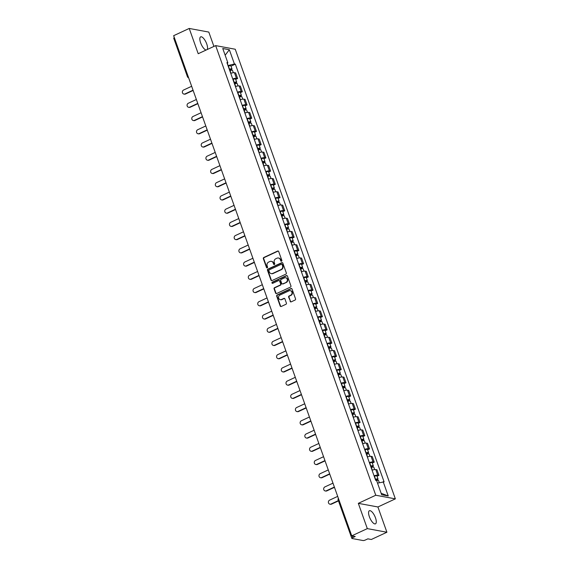 <?xml version="1.0" encoding="UTF-8"?>
<svg xmlns="http://www.w3.org/2000/svg" width="569" height="569" viewBox="0 0 569 569"><rect width="100%" height="100%" fill="white"/><g stroke="black" fill="none" stroke-linecap="round" stroke-linejoin="round"><path stroke-width="0.85" d="M281.513 261.207A0.633 0.576 -79.5 0 0 281.847 260.374L278.696 251.534A0.91 0.818 -79.5 0 0 277.629 251.057L263.81 257.48A0.91 0.818 -79.5 0 0 263.34 258.675L266.484 267.515A0.633 0.576 -79.5 0 0 267.231 267.85A0.633 0.576 -79.5 0 0 267.558 267.017L267.153 265.872A2.909 2.625 -79.5 0 1 268.66 262.067L269.813 261.534A2.909 2.625 -79.5 0 1 273.22 263.049L273.625 264.194A0.633 0.576 -79.5 0 0 274.372 264.528A0.633 0.576 -79.5 0 0 274.706 263.696L274.294 262.551A2.909 2.625 -79.5 0 1 275.801 258.746L276.954 258.212A2.909 2.625 -79.5 0 1 280.361 259.734L280.766 260.879A0.633 0.576 -79.5 0 0 281.513 261.207M375.49 517.854A7.219 2.617 65.1 0 0 369.388 510.742A7.219 2.617 65.1 0 0 369.373 516.723A7.219 2.617 65.1 0 0 375.476 523.836A7.219 2.617 65.1 0 0 375.49 517.854M207.18 49.553A7.219 2.617 65.1 0 0 206.746 43.977A7.219 2.617 65.1 0 0 200.644 36.864A7.219 2.617 65.1 0 0 200.637 42.846A7.219 2.617 65.1 0 0 206.142 50.036M290.133 301.371A0.91 0.818 -79.5 0 0 291.193 301.847L295.076 300.041A0.91 0.818 -79.5 0 0 295.546 298.853L292.046 289.031A0.91 0.818 -79.5 0 0 290.987 288.554L277.16 294.984A0.91 0.818 -79.5 0 0 276.69 296.172L280.19 305.994A0.91 0.818 -79.5 0 0 281.25 306.471L285.937 304.294A0.91 0.818 -79.5 0 0 286.406 303.099L284.913 298.896A0.91 0.818 -79.5 0 0 283.846 298.426L281.527 299.5A2.432 2.191 -79.5 0 1 278.54 297.566A2.432 2.191 -79.5 0 1 279.941 295.048L289.038 290.823A2.432 2.191 -79.5 0 1 292.025 292.758A2.432 2.191 -79.5 0 1 290.624 295.275L289.109 295.98A0.91 0.818 -79.5 0 0 288.632 297.167L290.524 301.442A0.91 0.818 -79.5 0 0 290.937 301.919M375.76 495.236L358.321 503.345L367.318 528.615L351.749 535.856L173.645 35.691L189.214 28.45L198.211 53.721L215.658 45.612L375.76 495.236L395.355 498.864L235.246 49.24L215.658 45.612M285.858 274.158A0.91 0.818 -79.5 0 0 286.328 272.964L282.829 263.141A0.91 0.818 -79.5 0 0 281.769 262.672L267.942 269.094A0.91 0.818 -79.5 0 0 267.473 270.282L270.972 280.104A0.91 0.818 -79.5 0 0 272.032 280.581L285.858 274.158M287.437 276.086L290.937 285.908A0.91 0.818 -79.5 0 1 290.467 287.103L276.641 293.526A0.91 0.818 -79.5 0 1 275.581 293.049L274.08 288.846A0.91 0.818 -79.5 0 1 274.557 287.658L280.161 285.055A0.91 0.818 -79.5 0 0 280.631 283.86L279.635 281.072A0.91 0.818 -79.5 0 0 278.575 280.595L272.736 283.312A0.633 0.576 -79.5 0 1 271.954 282.807A0.633 0.576 -79.5 0 1 272.323 282.146L286.378 275.616A0.91 0.818 -79.5 0 1 287.437 276.086M367.318 528.615L386.906 532.243L371.337 539.483L367.873 538.843L365.447 539.967A1.849 0.434 160.4 0 1 363.1 540.55L352.012 538.494A1.849 0.434 160.4 0 1 351.834 538.388L338.15 499.973A1.849 0.434 -19.6 0 1 338.761 499.383M213.916 46.423L208.802 32.077L189.214 28.45M386.906 532.243L377.908 506.972L395.355 498.864M351.749 535.856L355.22 536.496L352.794 537.627A1.849 0.434 160.4 0 0 351.834 538.388M188.019 76.047A1.849 0.434 -19.6 0 0 187.407 76.637L173.73 38.223A1.849 0.434 -19.6 0 1 174.342 37.632M232.742 78.942A4.26 0.989 -19.6 0 1 236.434 78.28L234.442 72.683A4.26 0.989 160.4 0 0 230.751 73.344M234.442 72.683L235.637 72.91L237.629 78.508L235.708 79.397M236.434 78.28L237.629 78.508M240.424 92.626L242.337 91.737L240.346 86.139L239.151 85.912A4.26 0.989 160.4 0 0 235.459 86.573M237.451 92.171A4.26 0.989 -19.6 0 1 241.142 91.509L242.337 91.737M245.132 105.855L247.053 104.966L245.054 99.369L243.859 99.141A4.26 0.989 160.4 0 0 240.168 99.803M242.159 105.4A4.26 0.989 -19.6 0 1 245.858 104.739L247.053 104.966M249.841 119.085L251.761 118.196L249.77 112.598L248.575 112.37A4.26 0.989 160.4 0 0 244.883 113.032M246.875 118.629A4.26 0.989 -19.6 0 1 250.566 117.968L251.761 118.196M254.556 132.314L256.47 131.425L254.478 125.827L253.283 125.6A4.26 0.989 160.4 0 0 249.592 126.261M251.583 131.859A4.26 0.989 -19.6 0 1 255.275 131.197L256.47 131.425M259.265 145.543L261.185 144.654L259.187 139.056L257.992 138.829A4.26 0.989 160.4 0 0 254.3 139.49M256.292 145.088A4.26 0.989 -19.6 0 1 259.983 144.426L261.185 144.654M263.973 158.772L265.894 157.883L263.902 152.286L262.707 152.065A4.26 0.989 160.4 0 0 259.016 152.72M261.007 158.317A4.26 0.989 -19.6 0 1 264.699 157.656L265.894 157.883M268.689 172.002L270.602 171.113L268.611 165.515L267.416 165.295A4.26 0.989 160.4 0 0 263.724 165.949M265.716 171.546A4.26 0.989 -19.6 0 1 269.407 170.885L270.602 171.113M273.397 185.231L275.311 184.342L273.319 178.744L272.124 178.524A4.26 0.989 160.4 0 0 268.433 179.178M270.424 184.776A4.26 0.989 -19.6 0 1 274.116 184.114L275.311 184.342M278.106 198.46L280.026 197.571L278.035 191.973L276.84 191.753A4.26 0.989 160.4 0 0 273.141 192.407M275.14 198.005A4.26 0.989 -19.6 0 1 278.831 197.343L280.026 197.571M282.821 211.689L284.735 210.8L282.743 205.203L281.548 204.982A4.26 0.989 160.4 0 0 277.857 205.637M279.848 211.234A4.26 0.989 -19.6 0 1 283.54 210.573L284.735 210.8M287.53 224.919L289.443 224.03L287.452 218.432L286.257 218.212A4.26 0.989 160.4 0 0 282.565 218.866M284.557 224.463A4.26 0.989 -19.6 0 1 288.248 223.802L289.443 224.03M292.238 238.148L294.159 237.259L292.167 231.661L290.972 231.441A4.26 0.989 160.4 0 0 287.274 232.095M289.272 237.693A4.26 0.989 -19.6 0 1 292.964 237.031L294.159 237.259M296.954 251.377L298.867 250.488L296.876 244.89L295.681 244.67A4.26 0.989 160.4 0 0 291.989 245.324M293.981 250.922A4.26 0.989 -19.6 0 1 297.672 250.26L298.867 250.488M301.662 264.606L303.576 263.717L301.584 258.12L300.389 257.899A4.26 0.989 160.4 0 0 296.698 258.554M298.689 264.151A4.26 0.989 -19.6 0 1 302.381 263.49L303.576 263.717M306.371 277.836L308.291 276.947L306.293 271.349L305.098 271.129A4.26 0.989 160.4 0 0 301.406 271.783M303.405 277.38A4.26 0.989 -19.6 0 1 307.096 276.719L308.291 276.947M311.087 291.065L313 290.176L311.008 284.578L309.813 284.358A4.26 0.989 160.4 0 0 306.122 285.012M308.113 290.61A4.26 0.989 -19.6 0 1 311.805 289.948L313 290.176M315.795 304.294L317.708 303.405L315.717 297.807L314.522 297.587A4.26 0.989 160.4 0 0 310.83 298.241M312.822 303.839A4.26 0.989 -19.6 0 1 316.513 303.177L317.708 303.405M320.503 317.523L322.424 316.634L320.425 311.037L319.23 310.816A4.26 0.989 160.4 0 0 315.539 311.471M317.538 317.068A4.26 0.989 -19.6 0 1 321.229 316.407L322.424 316.634M325.219 330.753L327.132 329.864L325.141 324.266L323.946 324.046A4.26 0.989 160.4 0 0 320.255 324.7M322.246 330.297A4.26 0.989 -19.6 0 1 325.937 329.636L327.132 329.864M329.928 343.982L331.841 343.093L329.849 337.495L328.654 337.275A4.26 0.989 160.4 0 0 324.963 337.929M326.955 343.527A4.26 0.989 -19.6 0 1 330.646 342.865L331.841 343.093M334.636 357.211L336.556 356.322L334.558 350.724L333.363 350.504A4.26 0.989 160.4 0 0 329.671 351.158M331.67 356.756A4.26 0.989 -19.6 0 1 335.361 356.094L336.556 356.322M339.344 370.44L341.265 369.551L339.273 363.954L338.078 363.733A4.26 0.989 160.4 0 0 334.387 364.388M336.379 369.985A4.26 0.989 -19.6 0 1 340.07 369.324L341.265 369.551M344.06 383.67L345.973 382.781L343.982 377.183L342.787 376.963A4.26 0.989 160.4 0 0 339.096 377.617M341.087 383.214A4.26 0.989 -19.6 0 1 344.778 382.553L345.973 382.781M348.769 396.899L350.689 396.01L348.69 390.412L347.495 390.192A4.26 0.989 160.4 0 0 343.804 390.846M345.796 396.444A4.26 0.989 -19.6 0 1 349.494 395.782L350.689 396.01M353.477 410.128L355.397 409.239L353.406 403.641L352.211 403.421A4.26 0.989 160.4 0 0 348.52 404.075M350.511 409.673A4.26 0.989 -19.6 0 1 354.203 409.011L355.397 409.239M358.193 423.357L360.106 422.468L358.114 416.871L356.919 416.65A4.26 0.989 160.4 0 0 353.228 417.305M355.22 422.902A4.26 0.989 -19.6 0 1 358.911 422.241L360.106 422.468M362.901 436.587L364.814 435.698L362.823 430.1L361.628 429.88A4.26 0.989 160.4 0 0 357.937 430.534M359.928 436.131A4.26 0.989 -19.6 0 1 363.619 435.47L364.814 435.698M367.61 449.816L369.53 448.927L367.538 443.329L366.344 443.109A4.26 0.989 160.4 0 0 362.652 443.763M364.644 449.361A4.26 0.989 -19.6 0 1 368.335 448.699L369.53 448.927M372.325 463.045L374.238 462.156L372.247 456.558L371.052 456.338A4.26 0.989 160.4 0 0 367.361 456.992M369.352 462.59A4.26 0.989 -19.6 0 1 373.044 461.928L374.238 462.156M377.034 476.274L378.947 475.385L376.955 469.788L375.76 469.567A4.26 0.989 160.4 0 0 372.069 470.222M374.061 475.819A4.26 0.989 -19.6 0 1 377.752 475.158L378.947 475.385M227.998 65.613L227.394 63.259M227.223 63.444L227.842 62.761L222.763 48.514L229.35 49.731L234.421 63.977L228.197 65.52M377.524 483.117L384.096 481.886L235.346 64.148L234.421 63.977M383.172 481.715L388.243 495.962L381.664 494.746L376.593 480.499L375.668 480.328L226.917 62.59L227.842 62.761M358.321 503.345L377.908 506.972M231 66.168L235.346 64.148M229.35 49.731L225.153 55.214M381.145 493.28L388.243 495.962M281.392 261.249A0.633 0.576 -79.5 0 1 281.164 260.951L280.752 259.805A2.909 2.625 -79.5 0 0 278.625 258.063M271.484 261.377A2.909 2.625 -79.5 0 1 273.611 263.127L274.016 264.272A0.633 0.576 -79.5 0 0 274.251 264.571M278.284 251.057A0.91 0.818 -79.5 0 0 278.021 251.128L264.201 257.558A0.91 0.818 -79.5 0 0 263.732 258.746L266.875 267.586A0.633 0.576 -79.5 0 0 267.11 267.892M282.416 262.672A0.91 0.818 -79.5 0 0 282.16 262.743L268.333 269.165A0.91 0.818 -79.5 0 0 267.864 270.353L271.363 280.176A0.91 0.818 -79.5 0 0 271.776 280.652M282.082 264.557A0.633 0.576 -79.5 0 0 281.335 264.229L269.201 269.87A0.633 0.576 -79.5 0 0 268.874 270.702L269.301 271.904A2.909 2.625 -79.5 0 0 272.707 273.426L281.001 269.571A2.909 2.625 -79.5 0 0 282.509 265.766L282.082 264.557L282.473 264.635A0.633 0.576 -79.5 0 0 281.847 264.258M271.427 273.653A2.909 2.625 -79.5 0 0 273.099 273.504L272.707 273.426M282.473 264.635L282.9 265.837A2.909 2.625 -79.5 0 1 281.392 269.649L273.099 273.504M279.223 280.602A0.91 0.818 -79.5 0 1 280.026 281.143L281.022 283.931A0.91 0.818 -79.5 0 1 280.553 285.126L274.948 287.729A0.91 0.818 -79.5 0 0 274.471 288.917L275.972 293.12A0.91 0.818 -79.5 0 0 276.385 293.597M287.025 275.616A0.91 0.818 -79.5 0 0 286.769 275.688L272.715 282.217A0.633 0.576 -79.5 0 0 272.615 283.348M285.972 282.345A2.432 2.191 -79.5 0 0 285.624 277.729A2.432 2.191 -79.5 0 0 284.386 277.892L281.186 279.386A0.91 0.818 -79.5 0 0 280.709 280.574L281.705 283.362A0.91 0.818 -79.5 0 0 282.772 283.839L286.371 282.423A2.432 2.191 -79.5 0 0 285.816 277.779M282.509 283.91A0.91 0.818 -79.5 0 0 283.163 283.91L282.772 283.839M286.371 282.423L283.163 283.91M290.467 290.702A2.432 2.191 -79.5 0 1 291.015 295.347L289.5 296.051A0.91 0.818 -79.5 0 0 289.024 297.238L290.524 301.442M280.489 299.692A2.432 2.191 -79.5 0 0 281.918 299.579L281.527 299.5M284.5 298.426A0.91 0.818 -79.5 0 0 284.237 298.497L281.918 299.579M291.634 288.561A0.91 0.818 -79.5 0 0 291.378 288.632L277.551 295.055A0.91 0.818 -79.5 0 0 277.082 296.243L280.581 306.065A0.91 0.818 -79.5 0 0 280.994 306.542M229.812 70.72L230.04 70.641A2.312 0.541 -19.6 0 1 232.486 70.336L233.326 72.704M229.392 69.546L230.843 69.297L230.267 69.759L230.516 70.478M191.661 86.275L183.595 90.023A2.127 1.92 -79.5 0 0 183.901 94.07A2.127 1.92 -79.5 0 0 184.982 93.928L193.047 90.172M229.3 69.283L229.52 69.198A2.312 0.541 -19.6 0 1 231.974 68.899A2.312 0.541 -19.6 0 1 230.772 69.852L230.95 70.357M228.212 66.224L228.439 66.146A2.312 0.541 -19.6 0 1 230.886 65.84L231.974 68.899M193.147 90.457L185.494 94.02A2.127 1.92 100.5 0 1 184.406 94.162L183.901 94.07M230.104 69.311L230.772 69.852M234.528 83.949L234.748 83.871A2.312 0.541 -19.6 0 1 237.195 83.565L238.041 85.933M234.108 82.775L235.552 82.526L234.976 82.989L235.232 83.707M196.369 99.504L188.303 103.252A2.127 1.92 -79.5 0 0 188.609 107.299A2.127 1.92 -79.5 0 0 189.69 107.157L197.763 103.402M234.015 82.512L234.236 82.427A2.312 0.541 -19.6 0 1 236.683 82.128A2.312 0.541 -19.6 0 1 235.481 83.081L235.658 83.586M232.927 79.454L233.148 79.376A2.312 0.541 -19.6 0 1 235.594 79.07L236.683 82.128M197.863 103.686L190.202 107.249A2.127 1.92 100.5 0 1 189.121 107.392L188.609 107.299M234.812 82.541L235.481 83.081M239.236 97.178L239.457 97.1A2.312 0.541 -19.6 0 1 241.91 96.794L242.75 99.162M238.816 96.005L240.26 95.756L239.684 96.218L239.94 96.936M201.085 112.733L193.012 116.481A2.127 1.92 -79.5 0 0 193.318 120.528A2.127 1.92 -79.5 0 0 194.406 120.386L202.472 116.631M238.724 95.741L238.944 95.656A2.312 0.541 -19.6 0 1 241.398 95.357A2.312 0.541 -19.6 0 1 240.196 96.31L240.374 96.815M237.636 92.683L237.856 92.605A2.312 0.541 -19.6 0 1 240.31 92.299L241.398 95.357M202.571 116.915L194.911 120.479A2.127 1.92 100.5 0 1 193.83 120.621L193.318 120.528M239.528 95.77L240.196 96.31M243.945 110.407L244.172 110.329A2.312 0.541 -19.6 0 1 246.619 110.023L247.458 112.392M243.525 109.234L244.969 108.985L244.393 109.447L244.649 110.166M205.793 125.962L197.728 129.711A2.127 1.92 -79.5 0 0 198.033 133.758A2.127 1.92 -79.5 0 0 199.114 133.615L207.18 129.86M243.432 108.971L243.653 108.885A2.312 0.541 -19.6 0 1 246.107 108.587A2.312 0.541 -19.6 0 1 244.905 109.54L245.083 110.045M242.344 105.912L242.572 105.834A2.312 0.541 -19.6 0 1 245.019 105.528L246.107 108.587M207.28 130.145L199.619 133.708A2.127 1.92 100.5 0 1 198.538 133.85L198.033 133.758M244.236 108.999L244.905 109.54M248.66 123.637L248.881 123.558A2.312 0.541 -19.6 0 1 251.327 123.253L252.174 125.621M248.24 122.463L249.684 122.214L249.108 122.676L249.364 123.395M210.502 139.192L202.436 142.94A2.127 1.92 -79.5 0 0 202.742 146.987A2.127 1.92 -79.5 0 0 203.823 146.845L211.888 143.089M248.141 122.2L248.369 122.115A2.312 0.541 -19.6 0 1 250.815 121.816A2.312 0.541 -19.6 0 1 249.613 122.769L249.791 123.274M247.06 119.141L247.28 119.063A2.312 0.541 -19.6 0 1 249.727 118.757L250.815 121.816M211.995 143.374L204.335 146.937A2.127 1.92 100.5 0 1 203.254 147.079L202.742 146.987M248.945 122.228L249.613 122.769M253.369 136.866L253.589 136.788A2.312 0.541 -19.6 0 1 256.043 136.482L256.882 138.85M252.949 135.692L254.393 135.443L253.817 135.906L254.073 136.624M215.21 152.421L207.144 156.169A2.127 1.92 -79.5 0 0 207.45 160.216A2.127 1.92 -79.5 0 0 208.538 160.074L216.604 156.319M252.856 135.429L253.077 135.344A2.312 0.541 -19.6 0 1 255.524 135.045A2.312 0.541 -19.6 0 1 254.329 135.998L254.507 136.503M251.768 132.371L251.989 132.293A2.312 0.541 -19.6 0 1 254.443 131.987L255.524 135.045M216.704 156.603L209.043 160.166A2.127 1.92 100.5 0 1 207.962 160.309L207.45 160.216M253.653 135.458L254.329 135.998M258.077 150.095L258.305 150.017A2.312 0.541 -19.6 0 1 260.751 149.711L261.591 152.079M257.657 148.922L259.101 148.673L258.525 149.135L258.781 149.853M219.926 165.65L211.86 169.398A2.127 1.92 -79.5 0 0 212.166 173.445A2.127 1.92 -79.5 0 0 213.247 173.303L221.313 169.548M257.565 148.658L257.785 148.573A2.312 0.541 -19.6 0 1 260.239 148.274A2.312 0.541 -19.6 0 1 259.037 149.227L259.215 149.732M256.477 145.6L256.697 145.522A2.312 0.541 -19.6 0 1 259.151 145.216L260.239 148.274M221.412 169.832L213.752 173.396A2.127 1.92 100.5 0 1 212.671 173.538L212.166 173.445M258.369 148.687L259.037 149.227M262.793 163.324L263.013 163.246A2.312 0.541 -19.6 0 1 265.46 162.94L266.306 165.309M262.373 162.151L263.817 161.902L263.241 162.364L263.497 163.083M224.634 178.879L216.569 182.628A2.127 1.92 -79.5 0 0 216.874 186.675A2.127 1.92 -79.5 0 0 217.955 186.532L226.021 182.777M262.273 161.888L262.501 161.802A2.312 0.541 -19.6 0 1 264.948 161.504A2.312 0.541 -19.6 0 1 263.746 162.457L263.924 162.962M261.192 158.829L261.413 158.751A2.312 0.541 -19.6 0 1 263.86 158.445L264.948 161.504M226.128 183.062L218.468 186.625A2.127 1.92 100.5 0 1 217.386 186.767L216.874 186.675M263.077 161.916L263.746 162.457M267.501 176.554L267.722 176.475A2.312 0.541 -19.6 0 1 270.175 176.17L271.015 178.538M267.081 175.38L268.525 175.131L267.949 175.593L268.205 176.312M229.343 192.109L221.277 195.857A2.127 1.92 -79.5 0 0 221.583 199.904A2.127 1.92 -79.5 0 0 222.664 199.762L230.737 196.006M266.989 175.117L267.21 175.032A2.312 0.541 -19.6 0 1 269.656 174.733A2.312 0.541 -19.6 0 1 268.461 175.686L268.639 176.191M265.901 172.058L266.121 171.98A2.312 0.541 -19.6 0 1 268.575 171.674L269.656 174.733M230.836 196.291L223.176 199.854A2.127 1.92 100.5 0 1 222.095 199.996L221.583 199.904M267.786 175.145L268.461 175.686M272.21 189.783L272.43 189.705A2.312 0.541 -19.6 0 1 274.884 189.399L275.723 191.767M271.79 188.609L273.234 188.36L272.658 188.823L272.914 189.541M234.058 205.338L225.985 209.086A2.127 1.92 -79.5 0 0 226.298 213.133A2.127 1.92 -79.5 0 0 227.38 212.991L235.445 209.236M271.697 188.346L271.918 188.261A2.312 0.541 -19.6 0 1 274.372 187.962A2.312 0.541 -19.6 0 1 273.17 188.915L273.348 189.42M270.609 185.288L270.83 185.209A2.312 0.541 -19.6 0 1 273.284 184.904L274.372 187.962M235.545 209.52L227.885 213.083A2.127 1.92 100.5 0 1 226.803 213.226L226.298 213.133M272.501 188.375L273.17 188.915M276.925 203.012L277.146 202.934A2.312 0.541 -19.6 0 1 279.592 202.628L280.439 204.996M276.506 201.839L277.949 201.59L277.373 202.052L277.629 202.77M238.767 218.567L230.701 222.315A2.127 1.92 -79.5 0 0 231.007 226.362A2.127 1.92 -79.5 0 0 232.088 226.22L240.154 222.465M276.406 201.575L276.634 201.49A2.312 0.541 -19.6 0 1 279.08 201.191A2.312 0.541 -19.6 0 1 277.878 202.144L278.056 202.649M275.325 198.517L275.545 198.439A2.312 0.541 -19.6 0 1 277.992 198.133L279.08 201.191M240.26 222.749L232.6 226.313A2.127 1.92 100.5 0 1 231.519 226.455L231.007 226.362M277.21 201.604L277.878 202.144M281.634 216.241L281.854 216.163A2.312 0.541 -19.6 0 1 284.308 215.857L285.147 218.226M281.214 215.068L282.658 214.819L282.082 215.281L282.338 216M243.475 231.796L235.41 235.545A2.127 1.92 -79.5 0 0 235.715 239.592A2.127 1.92 -79.5 0 0 236.796 239.449L244.869 235.694M281.122 214.805L281.342 214.719A2.312 0.541 -19.6 0 1 283.789 214.421A2.312 0.541 -19.6 0 1 282.594 215.374L282.772 215.879M280.033 211.746L280.254 211.668A2.312 0.541 -19.6 0 1 282.708 211.362L283.789 214.421M244.969 235.979L237.309 239.542A2.127 1.92 100.5 0 1 236.227 239.684L235.715 239.592M281.918 214.833L282.594 215.374M286.342 229.471L286.563 229.392A2.312 0.541 -19.6 0 1 289.016 229.087L289.856 231.455M285.923 228.297L287.366 228.048L286.79 228.51L287.046 229.229M248.191 245.026L240.118 248.774A2.127 1.92 -79.5 0 0 240.431 252.821A2.127 1.92 -79.5 0 0 241.512 252.679L249.578 248.923M285.83 228.034L286.051 227.949A2.312 0.541 -19.6 0 1 288.504 227.65A2.312 0.541 -19.6 0 1 287.302 228.603L287.48 229.108M284.742 224.975L284.962 224.897A2.312 0.541 -19.6 0 1 287.416 224.591L288.504 227.65M249.677 249.208L242.017 252.771A2.127 1.92 100.5 0 1 240.936 252.913L240.431 252.821M286.634 228.062L287.302 228.603M291.058 242.7L291.278 242.622A2.312 0.541 -19.6 0 1 293.725 242.316L294.571 244.684M290.638 241.526L292.082 241.277L291.506 241.74L291.762 242.458M252.899 258.255L244.834 262.003A2.127 1.92 -79.5 0 0 245.139 266.05A2.127 1.92 -79.5 0 0 246.221 265.908L254.286 262.153M290.539 241.263L290.766 241.178A2.312 0.541 -19.6 0 1 293.213 240.879A2.312 0.541 -19.6 0 1 292.011 241.832L292.189 242.337M289.45 238.205L289.678 238.127A2.312 0.541 -19.6 0 1 292.125 237.821L293.213 240.879M254.393 262.437L246.733 266A2.127 1.92 100.5 0 1 245.652 266.143L245.139 266.05M291.342 241.292L292.011 241.832M295.766 255.929L295.987 255.851A2.312 0.541 -19.6 0 1 298.433 255.545L299.28 257.913M295.347 254.756L296.79 254.507L296.214 254.969L296.47 255.687M257.608 271.484L249.542 275.232A2.127 1.92 -79.5 0 0 249.848 279.279A2.127 1.92 -79.5 0 0 250.929 279.137L259.002 275.382M295.254 254.492L295.475 254.407A2.312 0.541 -19.6 0 1 297.921 254.108A2.312 0.541 -19.6 0 1 296.726 255.061L296.904 255.566M294.166 251.434L294.386 251.356A2.312 0.541 -19.6 0 1 296.833 251.05L297.921 254.108M259.101 275.666L251.441 279.23A2.127 1.92 100.5 0 1 250.36 279.372L249.848 279.279M296.051 254.521L296.726 255.061M300.475 269.158L300.695 269.08A2.312 0.541 -19.6 0 1 303.149 268.774L303.988 271.143M300.055 267.985L301.499 267.736L300.923 268.198L301.179 268.917M262.323 284.713L254.251 288.462A2.127 1.92 -79.5 0 0 254.563 292.509A2.127 1.92 -79.5 0 0 255.645 292.366L263.71 288.611M299.963 267.722L300.183 267.636A2.312 0.541 -19.6 0 1 302.637 267.338A2.312 0.541 -19.6 0 1 301.435 268.291L301.613 268.796M298.874 264.663L299.095 264.585A2.312 0.541 -19.6 0 1 301.549 264.279L302.637 267.338M263.81 288.896L256.15 292.459A2.127 1.92 100.5 0 1 255.068 292.601L254.563 292.509M300.766 267.75L301.435 268.291M305.183 282.388L305.411 282.309A2.312 0.541 -19.6 0 1 307.857 282.004L308.704 284.372M304.764 281.214L306.214 280.965L305.638 281.427L305.887 282.146M267.032 297.943L258.966 301.691A2.127 1.92 -79.5 0 0 259.272 305.738A2.127 1.92 -79.5 0 0 260.353 305.596L268.419 301.84M304.671 280.951L304.899 280.866A2.312 0.541 -19.6 0 1 307.345 280.567A2.312 0.541 -19.6 0 1 306.143 281.52L306.321 282.025M303.583 277.892L303.81 277.814A2.312 0.541 -19.6 0 1 306.257 277.508L307.345 280.567M268.518 302.125L260.865 305.688A2.127 1.92 100.5 0 1 259.777 305.83L259.272 305.738M305.475 280.979L306.143 281.52M309.899 295.617L310.119 295.539A2.312 0.541 -19.6 0 1 312.566 295.233L313.412 297.601M309.479 294.443L310.923 294.194L310.347 294.657L310.603 295.375M271.74 311.172L263.675 314.92A2.127 1.92 -79.5 0 0 263.98 318.967A2.127 1.92 -79.5 0 0 265.062 318.825L273.134 315.07M309.387 294.18L309.607 294.095A2.312 0.541 -19.6 0 1 312.054 293.796A2.312 0.541 -19.6 0 1 310.859 294.749L311.037 295.254M308.298 291.122L308.519 291.043A2.312 0.541 -19.6 0 1 310.966 290.738L312.054 293.796M273.234 315.354L265.574 318.917A2.127 1.92 100.5 0 1 264.493 319.06L263.98 318.967M310.183 294.209L310.859 294.749M314.607 308.846L314.828 308.768A2.312 0.541 -19.6 0 1 317.282 308.462L318.121 310.83M314.188 307.673L315.631 307.424L315.055 307.886L315.311 308.604M276.456 324.401L268.383 328.149A2.127 1.92 -79.5 0 0 268.689 332.196A2.127 1.92 -79.5 0 0 269.777 332.054L277.843 328.299M314.095 307.409L314.316 307.324A2.312 0.541 -19.6 0 1 316.769 307.025A2.312 0.541 -19.6 0 1 315.567 307.978L315.745 308.483M313.007 304.351L313.227 304.273A2.312 0.541 -19.6 0 1 315.681 303.974L316.769 307.025M277.942 328.583L270.282 332.147A2.127 1.92 100.5 0 1 269.201 332.289L268.689 332.196M314.899 307.438L315.567 307.978M319.316 322.075L319.543 321.997A2.312 0.541 -19.6 0 1 321.99 321.691L322.829 324.06M318.896 320.902L320.347 320.653L319.771 321.115L320.02 321.834M281.164 337.63L273.099 341.379A2.127 1.92 -79.5 0 0 273.404 345.426A2.127 1.92 -79.5 0 0 274.486 345.283L282.551 341.528M318.804 320.639L319.024 320.553A2.312 0.541 -19.6 0 1 321.478 320.255A2.312 0.541 -19.6 0 1 320.276 321.208L320.454 321.713M317.715 317.58L317.943 317.502A2.312 0.541 -19.6 0 1 320.39 317.203L321.478 320.255M282.651 341.813L274.998 345.376A2.127 1.92 100.5 0 1 273.909 345.518L273.404 345.426M319.607 320.667L320.276 321.208M324.031 335.305L324.252 335.226A2.312 0.541 -19.6 0 1 326.698 334.921L327.545 337.289M323.612 334.131L325.055 333.882L324.479 334.344L324.735 335.063M285.873 350.86L277.807 354.608A2.127 1.92 -79.5 0 0 278.113 358.655A2.127 1.92 -79.5 0 0 279.194 358.513L287.267 354.757M323.519 333.868L323.74 333.783A2.312 0.541 -19.6 0 1 326.186 333.484A2.312 0.541 -19.6 0 1 324.984 334.437L325.169 334.942M322.431 330.809L322.651 330.731A2.312 0.541 -19.6 0 1 325.098 330.433L326.186 333.484M287.366 355.042L279.706 358.605A2.127 1.92 100.5 0 1 278.625 358.747L278.113 358.655M324.316 333.896L324.984 334.437M328.74 348.534L328.96 348.456A2.312 0.541 -19.6 0 1 331.414 348.15L332.253 350.518M328.32 347.36L329.764 347.111L329.188 347.574L329.444 348.292M290.588 364.089L282.516 367.837A2.127 1.92 -79.5 0 0 282.821 371.884A2.127 1.92 -79.5 0 0 283.91 371.742L291.975 367.987M328.228 347.097L328.448 347.012A2.312 0.541 -19.6 0 1 330.902 346.713A2.312 0.541 -19.6 0 1 329.7 347.666L329.878 348.171M327.139 344.039L327.36 343.961A2.312 0.541 -19.6 0 1 329.814 343.662L330.902 346.713M292.075 368.271L284.415 371.834A2.127 1.92 100.5 0 1 283.334 371.977L282.821 371.884M329.031 347.126L329.7 347.666M333.448 361.763L333.676 361.685A2.312 0.541 -19.6 0 1 336.123 361.379L336.962 363.747M333.029 360.59L334.472 360.341L333.896 360.803L334.152 361.521M295.297 377.318L287.231 381.066A2.127 1.92 -79.5 0 0 287.537 385.113A2.127 1.92 -79.5 0 0 288.618 384.971L296.684 381.216M332.936 360.326L333.157 360.241A2.312 0.541 -19.6 0 1 335.61 359.942A2.312 0.541 -19.6 0 1 334.408 360.895L334.586 361.4M331.848 357.268L332.076 357.19A2.312 0.541 -19.6 0 1 334.522 356.891L335.61 359.942M296.783 381.5L289.13 385.064A2.127 1.92 100.5 0 1 288.042 385.206L287.537 385.113M333.74 360.355L334.408 360.895M338.164 374.992L338.384 374.914A2.312 0.541 -19.6 0 1 340.831 374.608L341.677 376.977M337.744 373.819L339.188 373.57L338.612 374.032L338.868 374.751M300.005 390.547L291.94 394.296A2.127 1.92 -79.5 0 0 292.246 398.343A2.127 1.92 -79.5 0 0 293.327 398.2L301.392 394.445M337.652 373.556L337.872 373.47A2.312 0.541 -19.6 0 1 340.319 373.172A2.312 0.541 -19.6 0 1 339.117 374.125L339.295 374.63M336.564 370.497L336.784 370.419A2.312 0.541 -19.6 0 1 339.231 370.12L340.319 373.172M301.499 394.73L293.839 398.293A2.127 1.92 100.5 0 1 292.758 398.435L292.246 398.343M338.448 373.584L339.117 374.125M342.872 388.222L343.093 388.143A2.312 0.541 -19.6 0 1 345.547 387.838L346.386 390.206M342.453 387.048L343.896 386.799L343.32 387.261L343.576 387.98M304.714 403.777L296.648 407.525A2.127 1.92 -79.5 0 0 296.954 411.572A2.127 1.92 -79.5 0 0 298.042 411.43L306.108 407.674M342.36 386.785L342.581 386.7A2.312 0.541 -19.6 0 1 345.027 386.401A2.312 0.541 -19.6 0 1 343.832 387.354L344.01 387.859M341.272 383.726L341.492 383.648A2.312 0.541 -19.6 0 1 343.946 383.35L345.027 386.401M306.207 407.959L298.547 411.522A2.127 1.92 100.5 0 1 297.466 411.664L296.954 411.572M343.157 386.813L343.832 387.354M347.581 401.451L347.808 401.373A2.312 0.541 -19.6 0 1 350.255 401.067L351.094 403.435M347.161 400.277L348.605 400.028L348.029 400.491L348.285 401.209M309.429 417.006L301.364 420.754A2.127 1.92 -79.5 0 0 301.67 424.801A2.127 1.92 -79.5 0 0 302.751 424.659L310.816 420.904M347.069 400.014L347.289 399.929A2.312 0.541 -19.6 0 1 349.743 399.63A2.312 0.541 -19.6 0 1 348.541 400.583L348.719 401.088M345.98 396.956L346.208 396.878A2.312 0.541 -19.6 0 1 348.655 396.579L349.743 399.63M310.916 421.188L303.256 424.751A2.127 1.92 100.5 0 1 302.175 424.894L301.67 424.801M347.872 400.043L348.541 400.583M352.296 414.68L352.517 414.602A2.312 0.541 -19.6 0 1 354.964 414.296L355.81 416.664M351.877 413.507L353.321 413.258L352.744 413.72L353 414.438M314.138 430.235L306.072 433.983A2.127 1.92 -79.5 0 0 306.378 438.03A2.127 1.92 -79.5 0 0 307.459 437.888L315.525 434.133M351.777 413.243L352.005 413.158A2.312 0.541 -19.6 0 1 354.451 412.859A2.312 0.541 -19.6 0 1 353.249 413.812L353.427 414.317M350.696 410.185L350.917 410.107A2.312 0.541 -19.6 0 1 353.363 409.808L354.451 412.859M315.631 434.417L307.971 437.981A2.127 1.92 100.5 0 1 306.89 438.123L306.378 438.03M352.581 413.272L353.249 413.812M357.005 427.909L357.225 427.831A2.312 0.541 -19.6 0 1 359.679 427.525L360.518 429.894M356.585 426.736L358.029 426.487L357.453 426.949L357.709 427.668M318.846 443.464L310.781 447.213A2.127 1.92 -79.5 0 0 311.087 451.26A2.127 1.92 -79.5 0 0 312.168 451.117L320.24 447.362M356.493 426.473L356.713 426.387A2.312 0.541 -19.6 0 1 359.16 426.089A2.312 0.541 -19.6 0 1 357.965 427.042L358.143 427.547M355.405 423.414L355.625 423.336A2.312 0.541 -19.6 0 1 358.079 423.037L359.16 426.089M320.34 447.647L312.68 451.21A2.127 1.92 100.5 0 1 311.599 451.352L311.087 451.26M357.289 426.501L357.965 427.042M361.713 441.139L361.934 441.06A2.312 0.541 -19.6 0 1 364.388 440.755L365.227 443.123M361.294 439.965L362.738 439.716L362.161 440.178L362.417 440.897M323.562 456.694L315.496 460.442A2.127 1.92 -79.5 0 0 315.802 464.489A2.127 1.92 -79.5 0 0 316.883 464.347L324.949 460.591M361.201 439.702L361.422 439.617A2.312 0.541 -19.6 0 1 363.876 439.318A2.312 0.541 -19.6 0 1 362.673 440.271L362.851 440.776M360.113 436.643L360.333 436.565A2.312 0.541 -19.6 0 1 362.787 436.267L363.876 439.318M325.048 460.876L317.388 464.439A2.127 1.92 100.5 0 1 316.307 464.581L315.802 464.489M362.005 439.73L362.673 440.271M366.429 454.368L366.649 454.29A2.312 0.541 -19.6 0 1 369.096 453.984L369.942 456.352M366.009 453.194L367.453 452.945L366.877 453.408L367.133 454.126M328.27 469.923L320.205 473.671A2.127 1.92 -79.5 0 0 320.511 477.718A2.127 1.92 -79.5 0 0 321.592 477.576L329.657 473.821M365.91 452.931L366.137 452.846A2.312 0.541 -19.6 0 1 368.584 452.547A2.312 0.541 -19.6 0 1 367.382 453.5L367.56 454.005M364.829 449.873L365.049 449.795A2.312 0.541 -19.6 0 1 367.496 449.496L368.584 452.547M329.764 474.105L322.104 477.668A2.127 1.92 100.5 0 1 321.023 477.811L320.511 477.718M366.713 452.96L367.382 453.5M371.137 467.597L371.358 467.519A2.312 0.541 -19.6 0 1 373.812 467.213L374.651 469.581M370.718 466.424L372.162 466.175L371.585 466.637L371.841 467.355M332.979 483.152L324.913 486.9A2.127 1.92 -79.5 0 0 325.219 490.947A2.127 1.92 -79.5 0 0 326.3 490.805L334.373 487.05M370.625 466.16L370.846 466.075A2.312 0.541 -19.6 0 1 373.292 465.776A2.312 0.541 -19.6 0 1 372.098 466.729L372.275 467.234M369.537 463.102L369.758 463.024A2.312 0.541 -19.6 0 1 372.211 462.725L373.292 465.776M334.472 487.334L326.812 490.898A2.127 1.92 100.5 0 1 325.731 491.04L325.219 490.947M371.422 466.189L372.098 466.729M376.614 480.563A2.312 0.541 -19.6 0 1 378.52 480.442L379.31 482.676M375.426 479.653L376.87 479.404L376.294 479.866L376.514 480.485M337.694 496.381L329.622 500.13A2.127 1.92 -79.5 0 0 329.935 504.177A2.127 1.92 -79.5 0 0 331.016 504.034L338.377 500.606M375.334 479.39L375.554 479.304A2.312 0.541 -19.6 0 1 378.008 479.006A2.312 0.541 -19.6 0 1 376.806 479.959L376.984 480.464M374.246 476.331L374.466 476.253A2.312 0.541 -19.6 0 1 376.92 475.954L378.008 479.006M338.477 500.891L331.521 504.127A2.127 1.92 100.5 0 1 330.44 504.269L329.935 504.177M376.137 479.418L376.806 479.959M373.044 461.928L371.052 456.338M368.335 448.699L366.344 443.109M363.619 435.47L361.628 429.88M358.911 422.241L356.919 416.65M354.203 409.011L352.211 403.421M349.494 395.782L347.495 390.192M344.778 382.553L342.787 376.963M340.07 369.324L338.078 363.733M335.361 356.094L333.363 350.504M330.646 342.865L328.654 337.275M325.937 329.636L323.946 324.046M321.229 316.407L319.23 310.816M316.513 303.177L314.522 297.587M311.805 289.948L309.813 284.358M307.096 276.719L305.098 271.129M302.381 263.49L300.389 257.899M297.672 250.26L295.681 244.67M292.964 237.031L290.972 231.441M288.248 223.802L286.257 218.212M283.54 210.573L281.548 204.982M278.831 197.343L276.84 191.753M274.116 184.114L272.124 178.524M269.407 170.885L267.416 165.295M264.699 157.656L262.707 152.065M259.983 144.426L257.992 138.829M255.275 131.197L253.283 125.6M250.566 117.968L248.575 112.37M245.858 104.739L243.859 99.141M241.142 91.509L239.151 85.912M377.752 475.158L375.76 469.567M352.19 535.934L352.794 537.627M280.752 259.805L280.361 259.734M274.016 264.272L273.625 264.194M273.611 263.127L273.22 263.049M266.875 267.586L266.484 267.515M263.732 258.746L263.34 258.675M264.201 257.558L263.81 257.48M278.021 251.128L277.629 251.057M281.164 260.951L280.766 260.879M271.363 280.176L270.972 280.104M267.864 270.353L267.473 270.282M268.333 269.165L267.942 269.094M282.16 262.743L281.769 262.672M281.392 269.649L281.001 269.571M282.9 265.837L282.509 265.766M275.972 293.12L275.581 293.049M274.471 288.917L274.08 288.846M274.948 287.729L274.557 287.658M280.553 285.126L280.161 285.055M281.022 283.931L280.631 283.86M280.026 281.143L279.635 281.072M272.715 282.217L272.323 282.146M286.769 275.688L286.378 275.616M289.024 297.238L288.632 297.167M289.5 296.051L289.109 295.98M291.015 295.347L290.624 295.275M284.237 298.497L283.846 298.426M280.581 306.065L280.19 305.994M277.082 296.243L276.69 296.172M277.551 295.055L277.16 294.984M291.378 288.632L290.987 288.554M230.04 70.641L230.971 73.266M228.439 66.146L229.52 69.198M185.494 94.02L184.982 93.928M234.748 83.871L235.687 86.495M233.148 79.376L234.236 82.427M190.202 107.249L189.69 107.157M239.457 97.1L240.395 99.724M237.856 92.605L238.944 95.656M194.911 120.479L194.406 120.386M244.172 110.329L245.104 112.954M242.572 105.834L243.653 108.885M199.619 133.708L199.114 133.615M248.881 123.558L249.812 126.183M247.28 119.063L248.369 122.115M204.335 146.937L203.823 146.845M253.589 136.788L254.528 139.412M251.989 132.293L253.077 135.344M209.043 160.166L208.538 160.074M258.305 150.017L259.236 152.641M256.697 145.522L257.785 148.573M213.752 173.396L213.247 173.303M263.013 163.246L263.945 165.871M261.413 158.751L262.501 161.802M218.468 186.625L217.955 186.532M267.722 176.475L268.66 179.1M266.121 171.98L267.21 175.032M223.176 199.854L222.664 199.762M272.43 189.705L273.369 192.329M270.83 185.209L271.918 188.261M227.885 213.083L227.38 212.991M277.146 202.934L278.077 205.558M275.545 198.439L276.634 201.49M232.6 226.313L232.088 226.22M281.854 216.163L282.793 218.788M280.254 211.668L281.342 214.719M237.309 239.542L236.796 239.449M286.563 229.392L287.501 232.017M284.962 224.897L286.051 227.949M242.017 252.771L241.512 252.679M291.278 242.622L292.21 245.246M289.678 238.127L290.766 241.178M246.733 266L246.221 265.908M295.987 255.851L296.926 258.475M294.386 251.356L295.475 254.407M251.441 279.23L250.929 279.137M300.695 269.08L301.634 271.705M299.095 264.585L300.183 267.636M256.15 292.459L255.645 292.366M305.411 282.309L306.342 284.934M303.81 277.814L304.899 280.866M260.865 305.688L260.353 305.596M310.119 295.539L311.058 298.163M308.519 291.043L309.607 294.095M265.574 318.917L265.062 318.825M314.828 308.768L315.767 311.392M313.227 304.273L314.316 307.324M270.282 332.147L269.777 332.054M319.543 321.997L320.475 324.622M317.943 317.502L319.024 320.553M274.998 345.376L274.486 345.283M324.252 335.226L325.191 337.851M322.651 330.731L323.74 333.783M279.706 358.605L279.194 358.513M328.96 348.456L329.899 351.08M327.36 343.961L328.448 347.012M284.415 371.834L283.91 371.742M333.676 361.685L334.608 364.309M332.076 357.19L333.157 360.241M289.13 385.064L288.618 384.971M338.384 374.914L339.316 377.539M336.784 370.419L337.872 373.47M293.839 398.293L293.327 398.2M343.093 388.143L344.032 390.768M341.492 383.648L342.581 386.7M298.547 411.522L298.042 411.43M347.808 401.373L348.74 403.997M346.208 396.878L347.289 399.929M303.256 424.751L302.751 424.659M352.517 414.602L353.449 417.226M350.917 410.107L352.005 413.158M307.971 437.981L307.459 437.888M357.225 427.831L358.164 430.456M355.625 423.336L356.713 426.387M312.68 451.21L312.168 451.117M361.934 441.06L362.873 443.685M360.333 436.565L361.422 439.617M317.388 464.439L316.883 464.347M366.649 454.29L367.581 456.914M365.049 449.795L366.137 452.846M322.104 477.668L321.592 477.576M371.358 467.519L372.297 470.143M369.758 463.024L370.846 466.075M326.812 490.898L326.3 490.805M374.466 476.253L375.554 479.304M331.521 504.127L331.016 504.034M338.377 498.295A1.849 1.849 0 0 0 338.15 499.973M187.407 76.637A1.849 1.849 0 0 0 188.645 77.797M278.824 258.091L278.433 258.013M271.683 261.406L271.292 261.335M282.053 264.258L281.662 264.187M271.619 273.696L271.228 273.625M279.429 280.609L279.038 280.538M286.015 277.8L285.624 277.729M282.701 283.974L282.309 283.895M290.667 290.731L290.275 290.659M280.681 299.742L280.289 299.664"/></g></svg>
